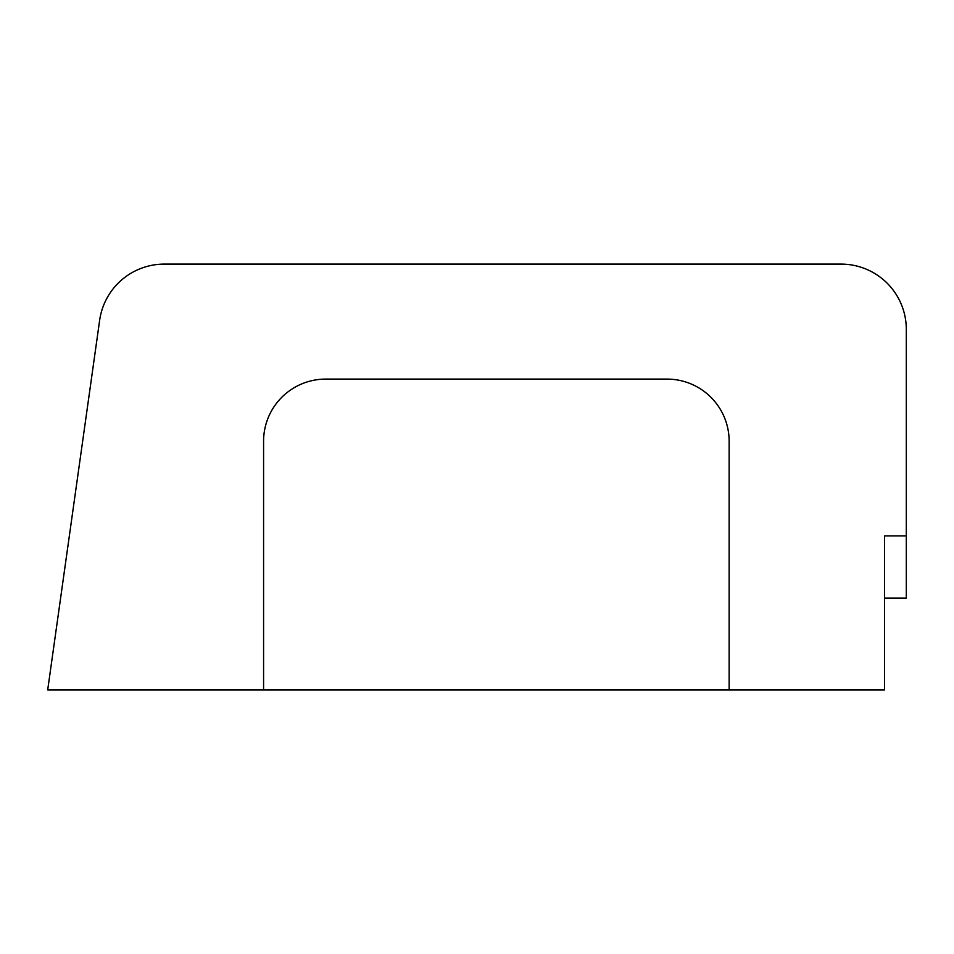 <?xml version="1.0" encoding="UTF-8"?>
<svg xmlns="http://www.w3.org/2000/svg" width="954" height="954" viewBox="0 0 954 954"><rect width="100%" height="100%" fill="white"/><g stroke="black" fill="none" stroke-linecap="round" stroke-linejoin="round"><path stroke-width="1.43" d="M884.549 598.075L906.3 598.075L884.549 598.075M884.549 535.921L884.549 689.897L47.7 689.897L884.549 689.897L884.549 535.921L906.3 535.921L906.3 329.368A65.266 65.266 0 0 0 841.034 264.103L164.279 264.103A65.266 65.266 0 0 0 99.645 320.294L47.7 689.897L99.645 320.294A65.266 65.266 0 0 1 164.279 264.103L841.034 264.103A65.266 65.266 0 0 1 906.3 329.368L906.3 598.075L906.3 535.921L884.549 535.921M729.142 441.261L729.142 689.897L729.142 441.261A62.153 62.153 0 0 0 666.989 379.096L325.731 379.096A62.153 62.153 0 0 0 263.578 441.261L263.578 689.897L263.578 441.261A62.153 62.153 0 0 1 325.731 379.096L666.989 379.096A62.153 62.153 0 0 1 729.142 441.261"/></g></svg>
